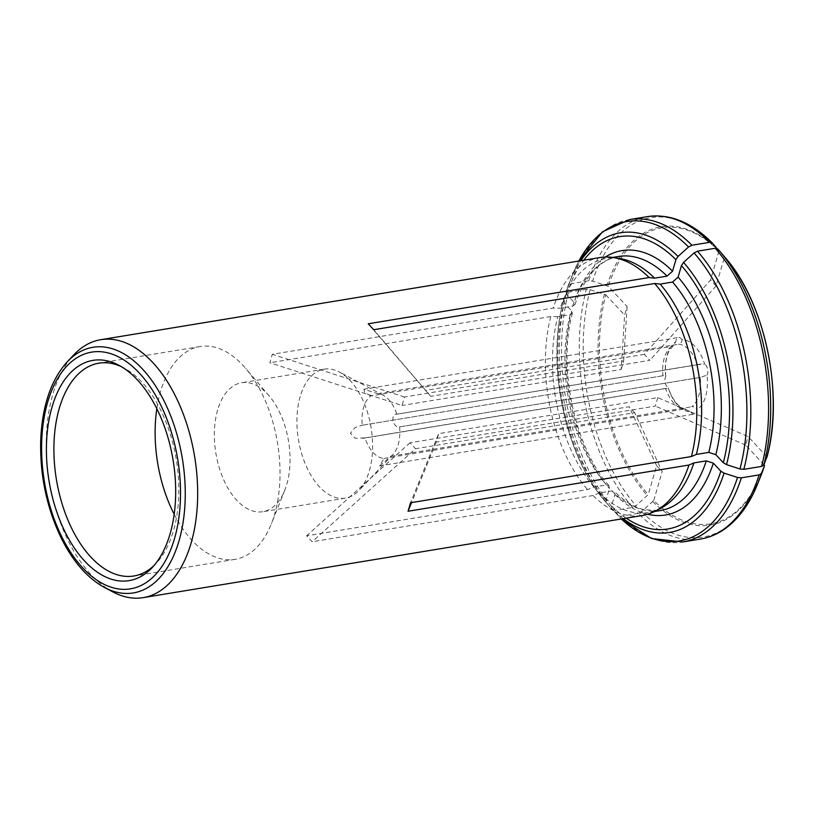 <?xml version="1.0" encoding="UTF-8"?>
<svg xmlns="http://www.w3.org/2000/svg" width="814" height="814" viewBox="0 0 814 814"><rect width="100%" height="100%" fill="white"/><g stroke="black" fill="none" stroke-linecap="round" stroke-linejoin="round"><path stroke-width="0.61" stroke-dasharray="4.07 3.05" d="M621.204 369.424L623.666 360.928L404.517 396.988L402.055 405.474L269.851 362.769L272.324 354.273L553.225 308.058L560.225 308.191L572.659 306.145L574.826 304.66L574.155 302.472L566.646 294.414L565.944 292.104L568.803 285.063L571.001 283.699L588.787 280.779L592.602 281.145L608.272 286.325L627.095 306.542L624.623 315.038L621.204 369.424L402.055 405.474M362.24 425.223L663.756 375.61L362.24 425.223A32.672 18.417 -99.3 0 1 363.624 407.488A32.672 18.417 -99.3 0 1 370.746 395.93L671.418 346.459A32.672 18.417 -99.3 0 0 662.901 375.753C664.957 375.122 665.913 375.356 665.771 376.444A36.365 20.492 80.7 0 1 675.854 341.727L673.27 345.614L671.418 346.459M766.829 457.57L766.93 456.786A150.02 84.544 -99.3 0 0 724.491 257.071L716.106 285.938L710.571 279.996L644.342 354.355L649.877 360.297L430.728 396.357L368.223 323.779M644.342 354.355L425.193 390.415M370.746 395.93L364.682 392.45L363.878 389.234L377.788 393.691A32.672 18.417 -99.3 0 1 383.191 395.248A32.672 18.417 -99.3 0 1 396.876 414.204L697.547 364.733A32.672 18.417 -99.3 0 0 678.449 344.22C680.83 343.528 682.01 342.043 681.99 339.774A36.365 20.492 80.7 0 1 704.619 364.082L697.547 364.733M377.788 393.691L678.449 344.22M300.193 396.499A65.354 36.823 -99.3 0 0 306.257 466.178A65.354 36.823 -99.3 0 0 345.38 498.137A65.354 36.823 -99.3 0 0 358.842 490.567A65.354 36.823 -99.3 0 0 371.113 427.676A65.354 36.823 -99.3 0 0 339.336 372.018A65.354 36.823 -99.3 0 0 324.165 369.159A65.354 36.823 -99.3 0 0 300.193 396.499M701.119 364.041L396.876 414.204C394.027 413.563 392.694 415.761 392.887 420.818C394.831 425.854 397.069 427.879 399.582 426.892A32.672 18.417 -99.3 0 1 392.938 454.517A32.672 18.417 -99.3 0 1 391.066 456.196L379.548 465.903L384.035 458.435A32.672 18.417 -99.3 0 1 364.937 437.912L355.219 438.268L350.417 433.333L354.955 427.645L362.006 425.264M399.481 426.912L701.23 377.269L399.481 426.912M665.75 375.926L665.771 376.444A6.532 3.683 -99.3 0 0 665.16 382.549A6.532 3.683 -99.3 0 0 668.121 387.515L667.897 388.197L362.647 438.4M766.93 456.786L748.117 436.569L657.804 397.598L438.654 433.659L410.521 502.757M763.929 464.702L745.644 445.055L748.117 436.569M700.478 539.061A163.38 92.074 80.7 0 1 638.207 513.369L641.585 511.63L653.774 500.478A150.02 84.544 -99.3 0 0 764.468 465.272M653.774 500.478L662.169 471.611L634.666 412.667L415.516 448.728L312.149 541.748L306.624 535.805L587.525 489.58L593.955 487.006L606.389 484.961L608.974 485.755L609.411 488.512L606.074 500.02L606.45 502.818L610.978 508.139A161.854 91.209 80.7 0 1 566.341 293.559L568.538 292.185A163.38 92.074 -99.3 0 0 614.896 510.347L632.671 507.427L636.049 505.687L648.249 494.536L656.633 465.669L662.169 471.611M632.671 507.427A163.38 92.074 80.7 0 1 586.314 289.265L590.14 289.642L605.809 294.821A150.02 84.544 -99.3 0 0 648.249 494.536M605.809 294.821L624.623 315.038M606.939 285.785A151.19 85.195 -99.3 0 1 718.518 250.295L718.966 251.119A150.02 84.544 -99.3 0 0 608.272 286.325M718.966 251.119L710.571 279.996M681.99 339.774A6.532 3.683 -99.3 0 0 678.53 337.464A6.532 3.683 -99.3 0 0 675.854 341.727M384.035 458.435L684.696 408.964L690.75 411.833A36.365 20.492 80.7 0 1 668.121 387.515C668.64 388.115 667.795 388.431 665.608 388.441A32.672 18.417 -99.3 0 0 684.696 408.964L685.622 408.923M690.75 411.833A6.532 3.683 -99.3 0 0 694.21 414.143A6.532 3.683 -99.3 0 0 696.886 409.88C695.95 407.6 694.23 406.542 691.737 406.725A32.672 18.417 -99.3 0 0 700.244 377.421L706.969 375.162A36.365 20.492 80.7 0 1 696.886 409.88M706.969 375.162A6.532 3.683 -99.3 0 0 707.58 369.057A6.532 3.683 -99.3 0 0 704.619 364.082M657.804 397.598L655.331 406.094L436.182 442.144L438.654 433.659M391.066 456.196L691.737 406.725M634.666 412.667L629.13 406.725L409.981 442.775L415.516 448.728M364.937 437.912L665.608 388.441M619.596 258.506A128.744 72.548 -99.3 0 0 606.155 258.516A128.744 72.548 -99.3 0 0 560.225 308.191M599.867 257.57A130.708 73.657 -99.3 0 0 553.225 308.058M568.803 285.063A161.854 91.209 80.7 0 1 572.547 274.593L565.944 292.104A151.842 85.572 80.7 0 1 569.383 282.529A151.842 85.572 80.7 0 1 580.809 260.704M717.877 249.013L724.491 257.071M638.207 513.369L620.431 516.3A163.38 92.074 -99.3 0 0 682.702 541.982M626.19 518.162A148.148 83.486 80.7 0 1 611.599 505.962L614.946 494.454L614.397 491.585L611.914 490.903L599.491 492.948A128.744 72.548 -99.3 0 0 647.954 512.596A128.744 72.548 -99.3 0 0 660.693 508.302M599.491 492.948L593.06 495.523A130.708 73.657 -99.3 0 0 642.317 515.516M611.599 505.962L611.975 508.76L621.286 518.976A161.854 91.209 80.7 0 1 617.775 515.547L620.431 516.3M586.314 289.265L568.538 292.185M606.074 500.02A148.148 83.486 80.7 0 1 564.183 302.9L571.693 310.958L572.384 313.054L570.197 314.631L557.763 316.677A128.744 72.548 -99.3 0 0 593.955 487.006M557.763 316.677L550.763 316.544A130.708 73.657 -99.3 0 0 587.525 489.58M217.623 410.083A65.354 36.823 -99.3 0 0 223.687 479.761A65.354 36.823 -99.3 0 0 262.81 511.721A65.354 36.823 -99.3 0 0 284.747 490.313A65.354 36.823 -99.3 0 0 269.231 396.001A65.354 36.823 -99.3 0 0 241.595 382.753A65.354 36.823 -99.3 0 0 217.623 410.083M174.186 514.255A107.835 60.765 -99.3 0 0 235.083 559.34A107.835 60.765 -99.3 0 0 271.276 524.002A107.835 60.765 -99.3 0 0 245.675 368.396A107.835 60.765 -99.3 0 0 200.071 346.53A107.835 60.765 -99.3 0 0 160.521 391.636A107.835 60.765 -99.3 0 0 156.827 408.74M121.367 366.656A107.835 60.765 80.7 0 1 123.881 367.897A107.835 60.765 80.7 0 1 173.413 530.881A107.835 60.765 80.7 0 1 156.064 563.502A107.835 60.765 80.7 0 1 154.08 565.486M564.183 302.9L563.471 300.59L566.341 293.559M112.851 591.92A130.708 73.657 80.7 0 1 54.1 390.181A130.708 73.657 80.7 0 1 73.84 354.823M606.45 502.818A151.842 85.572 80.7 0 1 605.433 501.638C565.099 456.125 545.858 363.726 563.41 300.773L563.471 300.59A151.842 85.572 80.7 0 0 605.433 501.638L610.978 508.139A161.854 91.209 80.7 0 0 612.24 509.605L614.896 510.347M550.763 316.544L269.851 362.769M593.06 495.523L312.149 541.748M404.517 396.988L272.324 354.273M627.095 306.542L623.666 360.928M409.981 442.775L306.624 535.805M656.633 465.669L629.13 406.725M436.182 442.144L411.579 502.584M745.644 445.055L655.331 406.094M430.728 396.357L373.748 329.721M716.106 285.938L649.877 360.297M588.787 280.779A163.38 92.074 80.7 0 1 647.425 216.626M629.649 219.556A163.38 92.074 -99.3 0 0 571.001 283.699M566.646 294.414A148.148 83.486 80.7 0 1 583.75 260.215M605.362 257.031A133.974 75.499 -99.3 0 0 574.155 302.472M574.888 304.711C585.073 275.834 599.633 259.758 618.589 256.471A128.744 72.548 -99.3 0 0 572.659 306.145M712.342 243.06A161.854 91.209 -99.3 0 0 592.602 281.145M572.547 274.593A161.854 91.209 80.7 0 1 578.856 261.029L572.547 274.593M725.05 257.397A151.19 85.195 -99.3 0 0 724.053 256.237M614.946 494.454A133.974 75.499 -99.3 0 0 647.679 514.265M611.914 490.903A128.744 72.548 -99.3 0 0 660.388 510.551L643.854 509.676C633.974 507.132 624.165 501.078 614.438 491.514M641.585 511.63A161.854 91.209 -99.3 0 0 757.569 484.025M652.787 501.546A151.19 85.195 -99.3 0 0 760.948 475.569M623.249 518.65A151.842 85.572 80.7 0 1 611.975 508.76M571.693 310.958A133.974 75.499 -99.3 0 0 609.411 488.512M570.197 314.631A128.744 72.548 -99.3 0 0 606.389 484.961M590.14 289.642A161.854 91.209 -99.3 0 0 636.049 505.687M604.476 294.271A151.19 85.195 -99.3 0 0 647.252 495.594M104.477 587.484A124.471 70.136 80.7 0 1 43.956 481.501A124.471 70.136 80.7 0 1 67.328 361.711M383.191 395.248L339.336 372.018M392.938 454.517L358.842 490.567M673.3 345.665L669.352 350.508C666.005 356.766 664.814 365.242 665.781 375.926M685.622 408.903C685.48 410.134 674.257 406.349 668.325 387.871M612.728 257.438L606.155 258.516M654.537 511.518L647.954 512.596M572.466 313.044C557.468 366.87 574.765 447.924 609.055 485.724M324.165 369.159L241.595 382.753M345.38 498.137L262.81 511.721M269.231 396.001L245.675 368.396M284.747 490.313L271.276 524.002M200.071 346.53L98.85 363.186M235.083 559.34L133.862 575.986M123.881 367.897L118.813 365.221M156.064 563.502L152.126 567.663M379.548 465.913L694.21 414.143M363.878 389.234L678.53 337.464"/><path stroke-width="1.22" d="M647.679 514.265A133.974 75.499 -99.3 0 0 713.349 463.156L720.858 471.214L724.063 473.117L737.515 477.462L741.34 477.838L759.116 474.908L761.324 473.545L764.366 466.056L763.929 464.702M709.696 242.318L691.92 245.238A163.38 92.074 -99.3 0 0 629.649 219.556L647.425 216.626A163.38 92.074 80.7 0 1 709.696 242.318L712.342 243.06L716.452 247.863M583.75 260.215A148.148 83.486 80.7 0 1 675.905 259.656L672.557 271.174L667.063 276.119L654.629 278.164A128.744 72.548 -99.3 0 0 619.596 258.506L613.512 257.56A130.708 73.657 -99.3 0 0 599.867 257.57L100.753 339.692A130.708 73.657 80.7 0 1 178.999 403.612A130.708 73.657 80.7 0 1 191.127 542.958A130.708 73.657 80.7 0 1 143.193 597.639A130.708 73.657 80.7 0 1 112.851 591.92L104.477 587.484C87.159 577.971 72.578 561.161 60.735 537.077C46.561 507.081 39.876 474.867 40.7 440.425C42.125 406.094 51.007 379.853 67.328 361.711A124.471 70.136 80.7 0 1 156.827 387.993A124.471 70.136 80.7 0 1 179.019 540.862A124.471 70.136 80.7 0 1 104.477 587.484M654.629 278.164L649.124 277.554A130.708 73.657 -99.3 0 0 613.512 257.56M675.905 259.656L678.021 256.451L688.542 246.978L691.92 245.238M715.231 248.26A163.38 92.074 80.7 0 1 761.578 466.422L763.786 465.059A161.854 91.209 -99.3 0 0 719.138 250.468L717.867 248.992L715.231 248.26L697.445 251.19L694.077 252.93A161.854 91.209 80.7 0 1 739.977 468.976L743.803 469.352A163.38 92.074 -99.3 0 0 697.445 251.19M761.578 466.422L743.803 469.352M694.077 252.93L683.557 262.393L681.43 265.608L678.093 277.116L672.598 282.061L660.164 284.106L654.659 283.496L373.748 329.721L368.223 323.779L649.124 277.554M681.43 265.608A148.148 83.486 80.7 0 1 723.32 462.728L715.811 454.67L708.78 452.391L696.346 454.436A128.744 72.548 -99.3 0 0 660.164 284.106M696.346 454.436L691.422 456.532A130.708 73.657 -99.3 0 0 654.659 283.496M763.786 465.059L766.93 456.786M723.32 462.728L726.526 464.621L739.977 468.976M713.349 463.156L706.318 460.877L693.884 462.922L688.959 465.028L408.058 511.243L410.521 502.757L691.422 456.532M143.193 597.639L642.317 515.516A130.708 73.657 -99.3 0 0 655.239 511.151L660.693 508.302A128.744 72.548 -99.3 0 0 693.884 462.922M655.239 511.151A130.708 73.657 -99.3 0 0 688.959 465.028M764.407 465.944L760.948 475.569A151.19 85.195 -99.3 0 0 764.366 466.056L764.468 465.272M170.085 533.903A111.61 62.892 80.7 0 1 152.126 567.663A111.61 62.892 80.7 0 1 48.972 480.677A111.61 62.892 80.7 0 1 118.813 365.221A111.61 62.892 80.7 0 1 170.085 533.903M156.827 408.74A107.835 60.765 -99.3 0 0 174.186 514.255M154.08 565.486A107.835 60.765 80.7 0 1 133.862 575.986A107.835 60.765 80.7 0 1 69.302 523.249A107.835 60.765 80.7 0 1 59.3 408.292A107.835 60.765 80.7 0 1 98.85 363.186A107.835 60.765 80.7 0 1 121.367 366.656M67.328 361.711L73.84 354.823A130.708 73.657 80.7 0 1 100.753 339.692M411.579 502.584L408.058 511.243M672.557 271.174A133.974 75.499 -99.3 0 0 605.362 257.031M667.063 276.119A128.744 72.548 -99.3 0 0 618.589 256.471L612.728 257.438M580.809 260.704A151.842 85.572 80.7 0 1 678.021 256.451M629.649 219.556L602.523 231.766L578.846 261.029A161.854 91.209 80.7 0 1 688.542 246.978M715.811 454.67A133.974 75.499 -99.3 0 0 678.093 277.116M708.78 452.391A128.744 72.548 -99.3 0 0 672.598 282.061M766.829 457.57A151.19 85.195 -99.3 0 0 725.05 257.397L719.138 250.468A161.854 91.209 -99.3 0 0 717.877 249.013M683.557 262.393A151.842 85.572 80.7 0 1 726.526 464.621M759.116 474.908A163.38 92.074 80.7 0 1 700.478 539.061L682.702 541.982A163.38 92.074 -99.3 0 0 741.34 477.838M720.858 471.214A148.148 83.486 80.7 0 1 626.19 518.162M654.537 511.518L660.388 510.551A128.744 72.548 -99.3 0 0 706.318 460.877M760.948 475.569L757.569 484.025A161.854 91.209 -99.3 0 0 761.324 473.545M724.063 473.117A151.842 85.572 80.7 0 1 623.249 518.65M737.515 477.462A161.854 91.209 80.7 0 1 621.296 518.976L651.475 538.512L682.702 541.982M174.491 538.644A119.943 67.593 80.7 0 1 54.803 520.685A119.943 67.593 80.7 0 1 103.795 352.055A119.943 67.593 80.7 0 1 174.491 538.644M647.425 216.626C669.932 213.472 691.534 222.253 712.24 242.948M725.05 257.397C765.201 302.706 784.36 394.698 766.89 457.376M700.478 539.061C710.246 537.423 719.301 533.333 727.655 526.8C740.15 516.88 750.121 502.625 757.569 484.025"/></g></svg>
